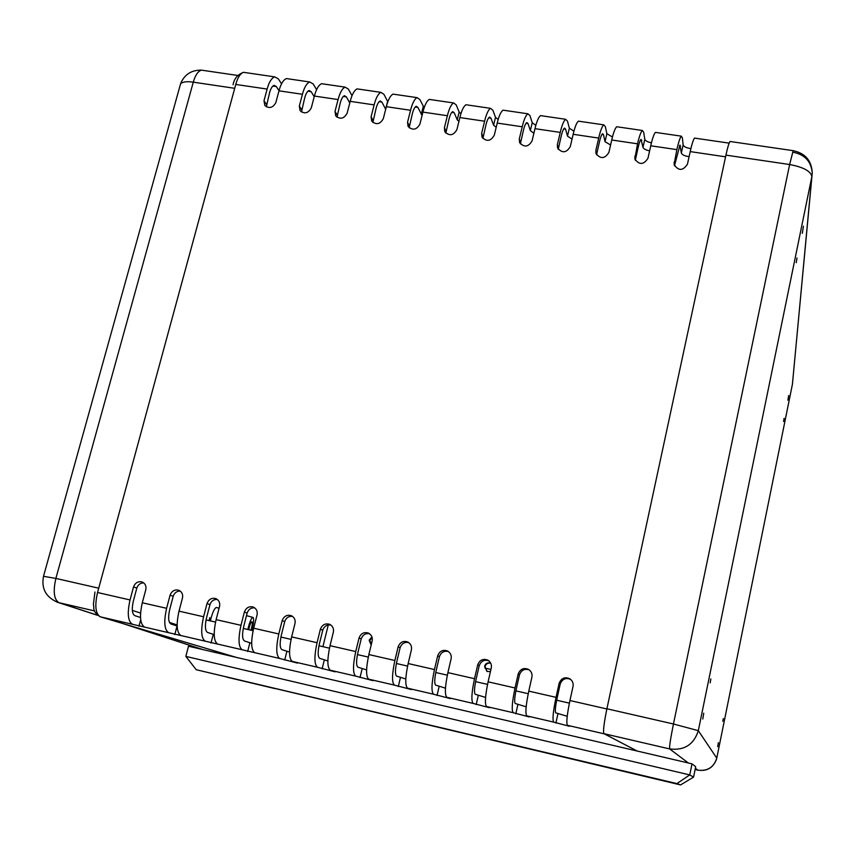 <?xml version="1.0" encoding="UTF-8"?>
<svg xmlns="http://www.w3.org/2000/svg" width="855" height="855" viewBox="0 0 855 855"><rect width="100%" height="100%" fill="white"/><g stroke="black" fill="none" stroke-linecap="round" stroke-linejoin="round"><path stroke-width="1.28" d="M206.055 619.918L215.546 622.087M243.269 628.436L253.091 630.691M280.9 637.061L291.053 639.38M318.958 645.771L329.453 648.176M357.443 654.588L368.302 657.078M396.378 663.501L407.589 666.077M435.761 672.522L447.336 675.172M475.594 681.649L487.542 684.385M515.896 690.872L528.219 693.704M556.669 700.213L569.387 703.131M369.745 641.987L371.797 642.447M484.967 668.108L490.92 669.465M569.516 726.301L553.677 722.112C552.309 719.846 553.1 711.595 556.028 697.349L559.127 683.305C561.275 678.133 564.834 676.626 569.804 678.763C572.529 680.794 573.598 683.359 573.021 686.447L569.943 700.523C567.004 714.801 566.17 723.063 567.421 725.307L569.505 726.28M529.309 716.96L513.171 712.707C511.472 710.377 512.092 702.126 515.031 687.976L518.173 674.029C520.225 669.038 523.655 667.477 528.486 669.347C531.35 671.314 532.494 673.911 531.906 677.139L528.785 691.118C525.846 705.3 525.173 713.551 526.755 715.859L529.298 716.939M489.573 707.726L473.125 703.409C471.116 701.014 471.575 692.774 474.514 678.71L477.699 664.859C479.666 660.007 483.011 658.414 487.713 660.081C490.685 661.984 491.871 664.602 491.272 667.937L488.098 681.82C485.17 695.917 484.646 704.157 486.559 706.529L489.541 707.705M450.286 698.599L433.538 694.217C431.209 691.759 431.519 683.54 434.468 669.551L437.685 655.796C439.598 651.05 442.858 649.437 447.454 650.954C450.5 652.803 451.718 655.432 451.109 658.831L447.902 672.629C444.953 686.64 444.6 694.859 446.823 697.295L450.254 698.578M411.437 689.579L394.412 685.122C391.772 682.611 391.932 674.403 394.882 660.498L398.141 646.829C400.012 642.191 403.197 640.566 407.696 641.955C410.785 643.751 412.024 646.38 411.405 649.843L408.156 663.533C405.206 677.459 405.003 685.678 407.536 688.179L411.394 689.59M373.026 680.655L355.723 676.134C352.784 673.558 352.794 665.372 355.744 651.553L359.047 637.98C360.874 633.427 364.006 631.792 368.409 633.063C371.54 634.827 372.791 637.456 372.16 640.951L368.868 654.556C365.919 668.396 365.865 676.594 368.697 679.159L372.983 680.676M335.032 671.827L317.462 667.253C314.234 664.624 314.106 656.437 317.055 642.704L320.39 629.227C322.196 624.738 325.263 623.103 329.603 624.3C332.745 626.01 333.995 628.628 333.354 632.155L330.03 645.675C327.08 659.429 327.166 667.616 330.297 670.235L335.01 671.859M297.476 663.095L279.638 658.468C276.122 655.785 275.844 647.609 278.805 633.961L282.171 620.57C283.956 616.156 286.981 614.51 291.234 615.632C294.387 617.31 295.648 619.918 294.996 623.466L291.641 636.9C288.68 650.57 288.915 658.745 292.325 661.417L297.454 663.138M248.72 629.686C249.692 624.994 250.739 622.322 251.862 621.681L251.936 621.703C252.61 622.729 252.289 625.561 250.975 630.199M247.822 629.483C249.639 621.895 251.338 617.866 252.93 617.395L253.027 617.428C254.127 618.657 253.732 622.985 251.851 630.402M203.501 70.441L201.385 70.131C197.922 71.296 195.229 75.304 193.294 82.166L234.708 88.311L98.72 588.187L55.874 578.429C52.914 591.585 53.983 599.676 59.081 602.711L56.719 601.995M132.301 610.385L140.551 613.056M169.418 622.408L177.092 624.898M695.361 768.271L697.862 770.152C707.523 771.349 713.829 767.341 716.768 758.129L716.768 758.15M792.403 384.429L811.983 175.906M793.483 152.318C805.015 154.702 811.267 161.616 812.25 173.041L811.855 176.611C810.85 171.192 803.454 167.163 789.635 164.523L673.451 723.993L698.321 730.672C693.833 744.62 684.289 750.701 669.668 748.937L688.339 762.981M697.862 770.163L695.104 769.511L697.883 770.163C707.021 771.477 713.241 767.822 716.511 759.197M606.9 708.774L673.451 723.993C670.534 738.538 669.273 746.853 669.668 748.937L603.929 733.665C602.967 731.474 603.961 723.18 606.9 708.774L725.938 155.129C727.552 147.669 728.898 143.127 729.999 141.481L730.512 141.556M812.25 173.041L812.25 173.041C811.684 160.74 805.325 153.28 793.173 150.683L789.635 164.523L725.938 155.129M793.472 150.715L729.999 141.481M788.695 395.544L787.893 400.183L788.695 395.544M718.392 742.642L717.687 746.672L718.392 742.642M803.422 226.212L802.289 233.319L803.422 226.212M703.74 713.166L702.789 719.002L703.74 713.166M796.999 257.986L796.24 262.667L796.999 257.986M710.836 678.913L710.195 682.856L710.836 678.913M723.309 718.542L722.838 721.257L723.309 718.542M784.099 418.384L783.575 421.451L784.099 418.384M567.421 725.307L604.346 733.879L637.167 751.032L603.929 733.665M680.58 784.922L196.222 669.721L185.845 656.394L689.75 774.919L676.925 783.586L680.58 784.922L693.555 777.12L689.75 774.919L692.016 763.846L188.506 646.22L185.845 656.394M196.222 669.721L676.925 783.586M692.016 763.846L695.681 766.721L693.555 777.12M657.463 779.215L604.613 766.679L657.463 779.215M275.086 688.628L226.628 677.096L275.086 688.628M143.704 582.843C140.241 582.992 137.954 584.745 136.821 588.09L133.348 601.076C131.574 609.017 132.055 613.879 134.78 615.653L140.477 617.46M180.277 591.072C176.718 591.126 174.356 592.878 173.191 596.33L169.739 609.391C167.965 617.385 168.371 622.258 170.947 624L177.113 625.988M217.256 599.387C213.611 599.344 211.174 601.108 209.956 604.656L206.536 617.812C204.773 625.849 205.093 630.734 207.509 632.444L214.167 634.602M254.672 607.809C250.91 607.659 248.399 609.412 247.127 613.078L243.75 626.32C241.986 634.41 242.221 639.294 244.477 640.983L251.627 643.291M292.517 616.337C288.648 616.06 286.051 617.812 284.726 621.596L281.38 634.923C279.617 643.067 279.777 647.962 281.861 649.608L289.514 652.076M330.8 624.962C326.834 624.545 324.141 626.298 322.752 630.221L319.439 643.633C317.675 651.82 317.75 656.715 319.663 658.339L327.828 660.947M369.542 633.705C365.459 633.128 362.68 634.87 361.205 638.931L357.924 652.429C356.161 660.669 356.15 665.575 357.892 667.167L366.581 669.925M408.754 642.565C404.543 641.806 401.658 643.537 400.097 647.737L396.859 661.332C395.096 669.615 394.999 674.542 396.56 676.091L405.783 678.988M448.458 651.553C444.098 650.58 441.095 652.28 439.438 656.651L436.232 670.341C434.479 678.678 434.287 683.605 435.665 685.122L445.434 688.157M489.188 660.926C484.507 659.258 481.194 660.851 479.228 665.671L476.064 679.447C474.311 687.837 474.033 692.774 475.22 694.249L485.555 697.434M529.395 669.957C524.703 668.386 521.4 669.999 519.487 674.798L516.367 688.67C514.614 697.103 514.24 702.041 515.234 703.483L526.135 706.807M570.713 679.436C565.807 677.417 562.301 678.956 560.217 684.021L557.139 697.99C555.387 706.486 554.916 711.424 555.718 712.835L567.207 716.287M279.019 90.705L276.283 86.537L274.113 85.361C272.221 86.099 270.714 88.535 269.582 92.703L266.332 106.822M314.223 96.722L311.124 91.667L309.093 90.512C307.287 91.261 305.823 93.719 304.701 97.908L301.484 112.005M349.781 102.91L346.339 96.861L344.426 95.707C342.716 96.476 341.305 98.966 340.194 103.177L336.998 117.221M385.691 109.301L381.918 102.098L380.144 100.965C378.519 101.745 377.162 104.257 376.061 108.5L372.887 122.479M422.071 115.457L417.871 107.388L416.225 106.266C414.707 107.078 413.403 109.611 412.313 113.865L409.16 127.78M458.911 121.442L457.233 119.807L454.208 112.742L452.701 111.631C451.269 112.454 450.019 115.019 448.95 119.305L445.829 133.102M496.189 127.352L493.602 125.193L490.941 118.15L489.562 117.06C488.237 117.904 487.04 120.48 485.982 124.798L482.893 138.467M533.883 133.241L530.346 130.644L528.059 123.612L526.819 122.543C525.59 123.398 524.457 126.006 523.42 130.345L520.364 143.864M572.027 139.119L567.496 136.148L565.572 129.137L564.482 128.079C563.36 128.966 562.28 131.585 561.254 135.956L558.24 149.304M610.598 144.987L605.03 141.716L603.491 134.716L602.551 133.679C601.535 134.588 600.52 137.238 599.505 141.631L596.555 154.776M649.618 150.833C645.824 150.074 643.601 148.909 642.981 147.338L641.036 139.344C640.128 140.273 639.177 142.945 638.172 147.359L635.297 160.28M689.098 156.668C684.759 156.08 682.172 154.873 681.339 153.024L679.949 145.061L674.488 165.827M288.327 78.852L286.436 78.575C283.347 79.814 280.857 83.897 278.987 90.822L275.855 102.547C272.916 107.922 269.24 108.895 264.826 105.464L264.003 100.772L267.145 89.07C269.026 82.155 271.537 78.083 274.679 76.865L278.335 78.863L281.541 83.833M323.382 83.961L321.598 83.704C318.659 84.966 316.254 89.091 314.394 96.059L311.295 107.848C308.281 113.33 304.54 114.26 300.073 110.637L299.325 106.063L302.435 94.285C304.295 87.328 306.721 83.224 309.724 81.973L313.154 83.95L316.607 89.657M358.811 89.134L357.134 88.888C354.344 90.181 352.025 94.339 350.187 101.35L347.119 113.213C344.02 118.802 340.204 119.679 335.694 115.853L335.01 111.396L338.088 99.565C339.937 92.564 342.278 88.418 345.121 87.135L348.348 89.091L352.025 95.664M394.615 94.349L393.033 94.125C390.404 95.45 388.17 99.64 386.353 106.693L383.318 118.631C380.122 124.328 376.243 125.161 371.69 121.111L371.091 116.804L374.137 104.887C375.954 97.844 378.22 93.665 380.903 92.351L383.916 94.285L387.839 101.831M430.792 99.629L429.328 99.415C426.848 100.772 424.711 105.005 422.915 112.101L419.912 124.103C416.599 129.928 412.655 130.697 408.059 126.401L407.546 122.254L410.56 110.274C412.367 103.188 414.536 98.977 417.058 97.63L419.848 99.533L424.155 107.805M467.354 104.962L465.996 104.759C463.688 106.148 461.636 110.423 459.862 117.563L456.901 129.639C453.46 135.592 449.441 136.287 444.824 131.734L444.397 127.769L447.379 115.714C449.164 108.585 451.237 104.331 453.61 102.953L456.164 104.834L459.156 111.984L460.941 113.694M504.311 110.348L503.071 110.167C500.923 111.588 498.967 115.895 497.215 123.077L494.286 135.229C490.717 141.321 486.623 141.941 481.996 137.11L481.654 133.337L484.593 121.218C486.356 114.046 488.333 109.75 490.546 108.339L492.865 110.199L495.505 117.327L498.166 119.54M541.664 115.799L540.542 115.628C538.554 117.092 536.705 121.431 534.974 128.667L532.077 140.883C528.358 147.113 524.19 147.659 519.562 142.518L519.306 138.97L522.213 126.775C523.955 119.561 525.836 115.233 527.877 113.79L529.961 115.617L532.227 122.725L535.829 125.375M579.412 121.303L578.418 121.154C576.612 122.65 574.849 127.032 573.149 134.299L570.285 146.6C566.405 152.97 562.163 153.43 557.545 147.958L557.375 144.666L560.249 132.397C561.959 125.14 563.744 120.769 565.615 119.283L567.453 121.089L569.355 128.186L573.929 131.189M617.577 126.871L616.701 126.743C615.076 128.271 613.42 132.685 611.742 140.006L608.91 152.382C604.848 158.902 600.531 159.254 595.956 153.44L595.86 150.427L598.692 138.083C600.381 130.772 602.07 126.369 603.758 124.851L605.351 126.626L606.868 133.701L612.469 137.003M656.17 132.493L655.411 132.386C653.968 133.946 652.408 138.414 650.751 145.778L647.972 158.228C643.697 164.897 639.305 165.143 634.795 158.966L637.563 143.822C639.23 136.479 640.823 132.023 642.329 130.473L643.665 132.215L644.788 139.269C645.418 140.872 647.641 142.048 651.457 142.796M695.168 138.179L694.549 138.093C693.287 139.686 691.834 144.196 690.209 151.602L687.463 164.139C682.963 170.957 678.507 171.096 674.071 164.523L676.871 149.636C678.517 142.24 679.992 137.751 681.317 136.159L682.386 137.879L683.124 144.912C683.957 146.782 686.554 148.011 690.904 148.578M130.035 599.954L133.54 586.893C135.261 582.704 138.125 581.058 142.133 581.977C145.264 583.516 146.494 586.081 145.799 589.672L142.304 602.754C139.344 616.113 140.113 624.225 144.613 627.11L132.472 624.289C127.887 621.393 127.074 613.281 130.035 599.954L97.545 592.515L235.766 84.442C237.669 77.559 240.255 73.519 243.525 72.322L245.535 72.611M166.607 608.311L170.081 595.176C171.812 590.933 174.709 589.287 178.77 590.239C181.923 591.82 183.152 594.396 182.478 597.976L179.016 611.143C176.055 624.577 176.696 632.711 180.929 635.543L168.659 632.689C164.331 629.846 163.647 621.713 166.607 608.311L142.304 602.754M203.586 616.765L207.028 603.545C208.77 599.248 211.709 597.602 215.834 598.607C218.987 600.21 220.227 602.807 219.564 606.377L216.133 619.629C213.173 633.149 213.686 641.293 217.651 644.072L205.243 641.186C201.182 638.396 200.626 630.253 203.586 616.765L179.016 611.143M240.982 625.315L244.391 612.009C246.155 607.659 249.126 606.013 253.315 607.071C256.479 608.707 257.729 611.314 257.066 614.873L253.679 628.222C250.718 641.806 251.081 649.971 254.779 652.696L242.232 649.779C238.438 647.043 238.032 638.877 240.982 625.315L216.133 619.629M371.166 645.055L369.168 640.16L371.957 636.922M372.128 637.477L369.862 640.459L371.209 644.884M490.428 671.635L486.955 671.432L484.571 666.291C485.458 663.491 487.478 662.39 490.631 662.999M490.706 663.127C487.692 662.817 485.811 663.961 485.052 666.558L487.104 671.506M205.927 620.559L206.087 619.928M209.774 617.727L209.101 620.612M210.405 620.912L211.057 618.08C212.959 611.368 214.755 607.841 216.443 607.499L216.55 607.531M97.267 615.151L59.081 602.711L94.542 610.919M202.966 649.608L124.851 624.139M179.978 85.938L180.608 83.662C182.852 81.759 187.085 81.257 193.294 82.166L55.874 578.429L43.509 576.302M792.435 384.226L716.768 758.129L698.321 730.672L811.855 176.611L792.435 384.226M272.884 86.045L276.283 86.537M679.404 145.895L680.591 146.066M640.427 140.156L641.827 140.359M601.867 134.481L603.491 134.716M563.734 128.859L565.572 129.137M526.007 123.312L528.059 123.612M488.686 117.808L490.941 118.15M451.761 112.379L454.208 112.742M415.231 107.003L417.871 107.388M379.086 101.681L381.918 102.098M343.315 96.412L346.339 96.861M307.918 91.196L311.124 91.667M236.6 657.463L100.324 616.818L236.514 657.442M132.472 624.289L100.324 616.818C95.504 613.879 94.574 605.778 97.545 592.515M235.766 84.442L267.145 89.07M253.679 628.222L278.805 633.961M291.641 636.9L317.055 642.704M330.03 645.675L355.744 651.553M368.868 654.556L394.882 660.498M408.156 663.533L434.468 669.551M447.902 672.629L474.514 678.71M488.098 681.82L515.031 687.976M528.785 691.118L556.028 697.349M569.943 700.523L606.858 708.966M690.209 151.602L725.574 156.828M650.751 145.778L676.871 149.636M611.742 140.006L637.563 143.822M573.149 134.299L598.692 138.083M534.974 128.667L560.249 132.397M497.215 123.077L522.213 126.775M459.862 117.563L484.593 121.218M422.915 112.101L447.379 115.714M386.353 106.693L410.56 110.274M350.187 101.35L374.137 104.887M314.394 96.059L338.088 99.565M278.987 90.822L302.435 94.285M526.755 715.859L553.677 722.112M486.559 706.529L513.171 712.707M446.823 697.295L473.125 703.409M407.536 688.179L433.538 694.217M368.697 679.159L394.412 685.122M330.297 670.235L355.723 676.134M292.325 661.417L317.462 667.253M254.779 652.696L279.638 658.468M217.651 644.072L242.232 649.779M180.929 635.543L205.243 641.186M144.613 627.11L168.659 632.689M244.391 612.009L247.127 613.078M133.54 586.893L136.821 588.09M518.173 674.029L519.487 674.798M477.699 664.859L479.228 665.671M207.028 603.545L209.956 604.656M437.685 655.796L439.438 656.651M359.047 637.98L361.205 638.931M398.141 646.829L400.097 647.737M559.127 683.305L560.217 684.021M170.081 595.176L173.191 596.33M282.171 620.57L284.726 621.596M320.39 629.227L322.752 630.221M247.661 651.499L249.874 642.789M138.959 626.245L140.68 619.811M515.811 713.797L517.863 704.68M476.192 704.595L478.266 695.532M211.025 642.992L213.269 634.335M437.023 695.489L439.128 686.49M360.008 677.598L362.157 668.717M398.302 686.501L400.429 677.555M555.889 723.106L557.909 713.925M174.794 634.57L177.06 625.967M284.694 660.103L286.885 651.339M322.143 668.802L324.312 659.975M371.091 116.804L373.037 120.352M264.003 100.772L266.461 104.353M634.773 156.251L635.393 159.725M595.86 150.427L596.683 153.921M335.01 111.396L337.137 114.955M557.375 144.666L558.401 148.172M481.654 133.337L483.054 136.864M519.306 138.97L520.524 142.486M674.114 162.14L674.531 165.603M299.325 106.063L301.612 109.632M407.546 122.254L409.321 125.792M444.397 127.769L445.989 131.296M387.604 101.456L385.626 109.194M644.788 139.269L642.981 147.338M606.868 133.701L605.03 141.716M569.355 128.186L567.496 136.148M495.505 117.327L493.602 125.193M532.227 122.725L530.346 130.644M683.124 144.912L681.339 153.024M423.193 106.693L421.248 114.474M459.156 111.984L457.233 119.807M328.277 624.92L322.912 646.679M219.094 608.215L216.379 607.488M252.93 617.395L246.475 615.643M239.453 75.71L201.385 70.131C191.328 70.035 184.402 74.545 180.608 83.662L43.584 576.035C41.083 588.4 45.785 597.164 57.68 602.326L97.385 615.258M122.532 623.455L202.4 649.469M94.958 592.013L93.387 604.571C94.681 608.707 91.496 610.491 100.11 616.765M233.094 84.784C234.099 78.724 237.583 74.577 243.525 72.322L274.679 76.865M569.804 678.763L570.606 679.34M729.144 143.138L694.549 138.093M417.058 97.63L393.033 94.125M565.615 119.283L540.542 115.628M655.411 132.386L681.317 136.159M503.071 110.167L527.877 113.79M357.134 88.888L380.903 92.351M321.598 83.704L345.121 87.135M309.724 81.973L286.436 78.575M465.996 104.759L490.546 108.339M453.61 102.953L429.328 99.415M616.701 126.743L642.329 130.473M603.758 124.851L578.418 121.154"/></g></svg>
